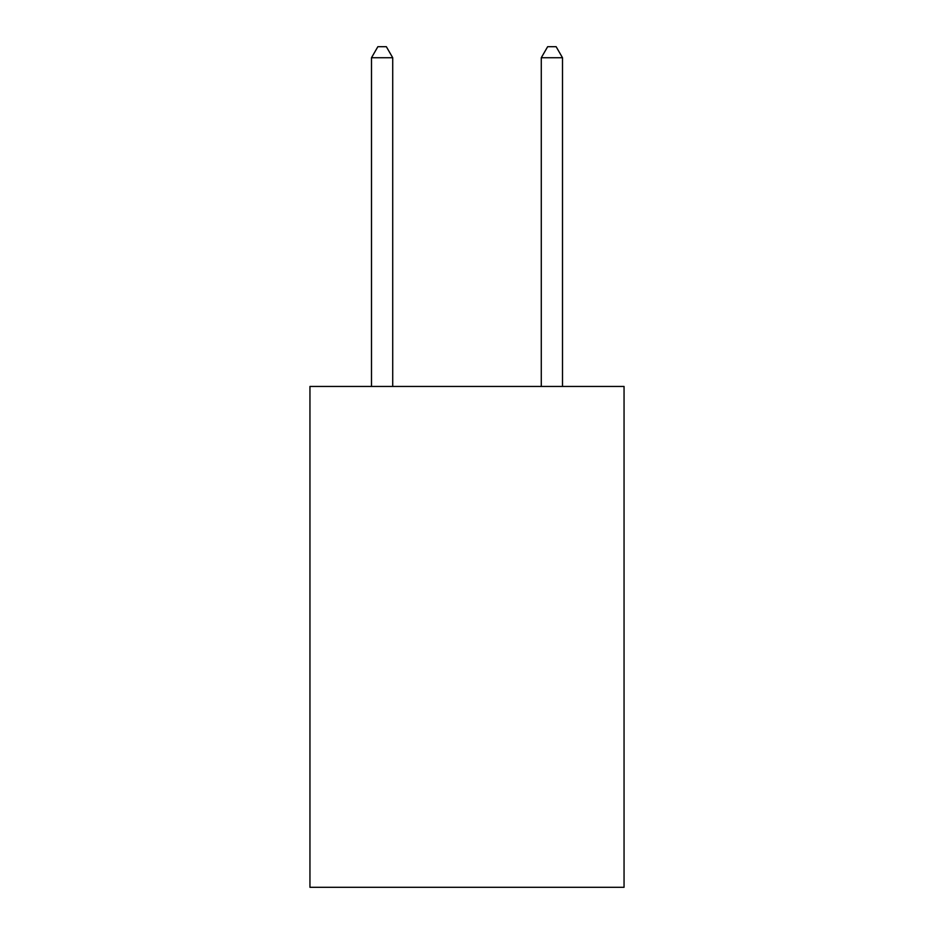 <?xml version="1.0" encoding="UTF-8"?>
<svg xmlns="http://www.w3.org/2000/svg" width="934" height="934" viewBox="0 0 934 934"><rect width="100%" height="100%" fill="white"/><g stroke="black" fill="none" stroke-linecap="round" stroke-linejoin="round"><path stroke-width="1.4" d="M624.052 386.442L624.052 887.3L309.948 887.3L309.948 386.442L624.052 386.442M392.724 386.442L392.724 57.733L371.498 57.733L371.498 386.442M371.498 57.733L377.861 46.7L386.349 46.7L392.724 57.733M562.501 386.442L562.501 57.733L541.276 57.733L541.276 386.442M541.276 57.733L547.651 46.7L556.139 46.7L562.501 57.733"/></g></svg>

